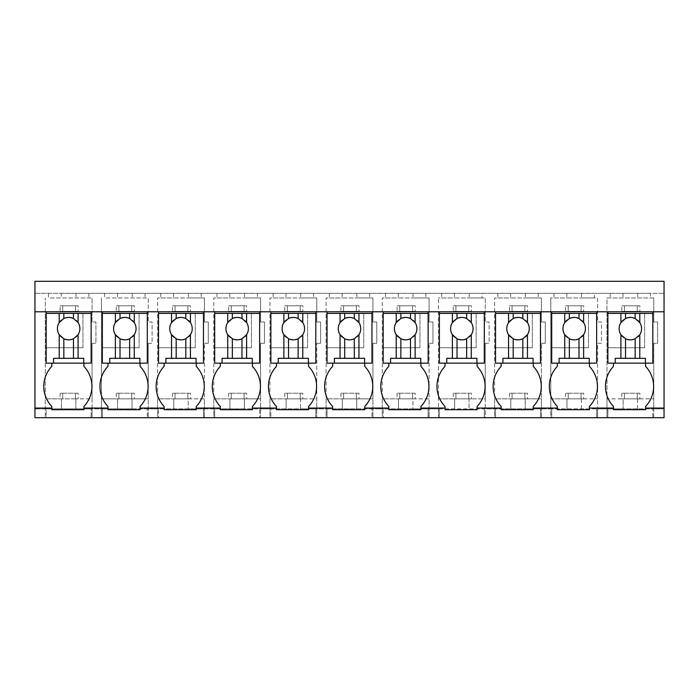 <?xml version="1.0" encoding="UTF-8"?>
<svg xmlns="http://www.w3.org/2000/svg" width="699" height="699" viewBox="0 0 699 699"><rect width="100%" height="100%" fill="white"/><g stroke="black" fill="none" stroke-linecap="round" stroke-linejoin="round"><path stroke-width="0.52" stroke-dasharray="3.5 2.62" d="M485.263 343.296L485.255 417.705L489.92 417.705L429.09 417.705L429.09 398.849L412.891 398.849L412.891 408.88L433.756 408.88L428.137 408.88L428.137 417.705L428.137 408.88L383.201 408.88L383.201 417.705L383.201 408.88L377.582 408.88L412.891 408.88L412.891 398.849L429.09 398.849L429.09 343.296L429.09 417.705L433.756 417.705L372.917 417.705L372.917 398.849L356.726 398.849L356.726 408.88L377.582 408.88L371.964 408.88L371.964 417.705L371.964 408.88L327.036 408.88L327.036 417.705L327.036 408.88L321.418 408.88L356.726 408.88L356.726 398.849L372.917 398.849L372.917 343.296L372.917 417.705L377.582 417.705L316.752 417.705L316.752 398.849L300.553 398.849L300.553 408.88L321.418 408.88L315.799 408.88L315.799 417.705L315.799 408.88L270.863 408.88L270.863 417.705L270.863 408.88L265.244 408.88L300.553 408.88L300.553 398.849L316.752 398.849L316.752 343.296L316.752 417.705L321.418 417.705L260.578 417.705L260.578 398.849L244.379 398.849L244.379 408.88L265.244 408.88L259.626 408.88L259.626 417.705L259.626 408.88L214.689 408.88L214.689 417.705L214.689 408.88L209.08 408.88L244.379 408.88L244.379 398.849L260.578 398.849L260.578 343.296L260.578 417.705L265.244 417.705L204.414 417.705L204.414 398.849L188.214 398.849L188.214 408.88L209.08 408.88L203.461 408.88L203.461 417.705L203.461 408.88L158.524 408.88L158.524 417.705L158.524 408.88L152.906 408.88L188.214 408.88L188.214 398.849L204.414 398.849L204.414 343.296L204.414 417.705L209.08 417.705L148.24 417.705L148.24 398.849L132.041 398.849L132.041 408.88L152.906 408.88L147.288 408.88L147.288 417.705L147.288 408.88L102.351 408.88L102.351 417.705L102.351 408.88L96.733 408.88L132.041 408.88L132.041 398.849L148.24 398.849L148.24 343.296L148.24 417.705L152.906 417.705L92.067 417.705L92.076 343.296L92.067 398.849L75.876 398.849L92.067 398.849L92.067 408.88L96.733 408.88L91.123 408.88L91.123 417.705L91.123 408.88L46.186 408.88L46.186 417.705L96.733 417.705L92.067 417.705L92.067 408.88L45.26 408.88L45.26 297.966L45.26 417.705L45.26 408.88L34.95 408.88L46.186 408.88L46.186 417.705L34.95 417.705L45.26 417.705L34.95 417.705L34.95 293.327L48.467 293.327L48.467 297.966L92.076 297.966L48.467 297.966M48.467 293.327L61.311 293.327L61.311 297.966M34.95 293.327L34.95 281.295L664.05 281.295L664.05 417.705L664.05 408.88L664.05 417.705L652.814 417.705L652.814 408.88L664.05 408.88L653.766 408.88L653.766 343.296L657.628 343.296L657.628 322.003L653.766 322.003L653.766 297.966L650.559 297.966L650.559 293.327L664.05 293.327L34.95 293.327M61.311 293.327L650.559 293.327M76.025 293.327L76.025 297.966M88.86 293.327L88.86 297.966M92.076 343.296L95.938 343.296L95.938 322.003L92.076 322.003L92.076 297.966L92.076 322.003L95.938 322.003L95.938 343.296L92.076 343.296M104.64 293.327L104.64 297.966L148.24 297.966L148.24 322.003L148.24 297.966L104.64 297.966M101.434 417.705L101.434 297.966L101.434 398.849L132.041 398.849L101.434 398.849L101.434 417.705M61.433 398.849L45.26 398.849L61.433 398.849L61.433 408.88L61.433 398.849M485.255 343.296L489.125 343.296L489.125 322.003L485.263 322.003L489.125 322.003L489.125 343.296L485.255 343.296L485.255 398.849L469.064 398.849L469.064 408.88L469.064 398.849L485.255 398.849L485.255 408.88L525.229 408.88L525.229 398.849L541.428 398.849L541.428 343.296L541.428 417.705L546.094 417.705L485.255 417.705L485.255 408.88L438.448 408.88L438.448 297.966L438.448 417.705L433.756 417.705L438.448 417.705L438.448 408.88L433.756 408.88L623.124 408.88L623.124 398.849L606.959 398.849L606.959 297.966L650.559 297.966M637.567 408.88L623.124 408.88L623.124 398.849L637.567 398.849L606.959 398.849L606.959 417.705L606.959 297.966L653.766 297.966L653.766 322.003L657.628 322.003L657.628 343.296L653.766 343.296L653.766 417.705L664.05 417.705L653.766 417.705L653.766 408.88L637.567 408.88L637.567 398.849L653.766 398.849L637.567 398.849L637.567 408.88M553.992 293.327L553.992 297.966L550.786 297.966L597.601 297.966L597.601 322.003L601.463 322.003L601.463 343.296L597.601 343.296L597.601 417.705L602.267 417.705L597.601 417.705L597.601 408.88L550.786 408.88L550.786 297.966L550.786 417.705L546.094 417.705L550.786 417.705L550.786 408.88L541.428 408.88L541.428 398.849L525.229 398.849L525.229 408.88L541.428 408.88L541.428 417.705L607.877 417.705L607.877 408.88L652.814 408.88L652.814 417.705L607.877 417.705L607.877 408.88L597.601 408.88L597.601 343.296L601.463 343.296L601.463 322.003L597.601 322.003L597.601 297.966L594.386 297.966L594.386 293.327M645.596 408.076L664.05 408.076M589.423 408.076L613.495 408.076M533.258 408.076L557.33 408.076M477.085 408.076L501.157 408.076M420.912 408.076L444.992 408.076M364.747 408.076L388.819 408.076M308.574 408.076L332.645 408.076M252.409 408.076L276.481 408.076M196.236 408.076L220.307 408.076M140.071 408.076L164.143 408.076M83.897 408.076L107.969 408.076M34.95 408.076L51.805 408.076M51.805 363.139L46.186 363.139L46.186 313.388L91.123 313.388L91.123 363.139L83.897 363.139L83.897 366.355A29.087 29.087 0 0 1 83.897 406.469L83.897 409.684L51.805 409.684L51.805 406.469A29.087 29.087 0 0 1 51.805 366.355L51.805 363.139L46.186 363.139L46.186 311.789L664.05 311.789M34.95 311.789L46.186 311.789M637.724 293.327L637.724 297.966M623.001 293.327L623.001 297.966M610.166 293.327L610.166 297.966M602.267 417.705L606.959 417.705L602.267 417.705M581.551 293.327L581.551 297.966L594.386 297.966M566.837 293.327L566.837 297.966L581.551 297.966M553.992 297.966L566.837 297.966M497.828 293.327L497.828 297.966L494.621 297.966L494.621 398.849L510.786 398.849L494.621 398.849L494.621 417.705L489.92 417.705L494.621 417.705L494.621 297.966L541.428 297.966L541.428 322.003L545.29 322.003L545.29 343.296L541.428 343.296L545.29 343.296L545.29 322.003L541.428 322.003L541.428 297.966L538.221 297.966L538.221 293.327M525.377 293.327L525.377 297.966L538.221 297.966M510.663 293.327L510.663 297.966L525.377 297.966M497.828 297.966L510.663 297.966M441.654 293.327L441.654 297.966L438.448 297.966L485.263 297.966L485.263 322.003L485.263 297.966L482.048 297.966L482.048 293.327M469.212 293.327L469.212 297.966L482.048 297.966M454.499 293.327L454.499 297.966L469.212 297.966M441.654 297.966L454.499 297.966M385.49 293.327L385.49 297.966L382.283 297.966L382.283 398.849L398.447 398.849L382.283 398.849L382.283 417.705L377.582 417.705L382.283 417.705L382.283 297.966L429.09 297.966L429.09 322.003L432.952 322.003L432.952 343.296L429.09 343.296L432.952 343.296L432.952 322.003L429.09 322.003L429.09 297.966L425.883 297.966L425.883 293.327M413.039 293.327L413.039 297.966L425.883 297.966M398.325 293.327L398.325 297.966L413.039 297.966M385.49 297.966L398.325 297.966M329.316 293.327L329.316 297.966L326.11 297.966L326.11 398.849L342.274 398.849L326.11 398.849L326.11 417.705L321.418 417.705L326.11 417.705L326.11 297.966L372.917 297.966L372.917 322.003L376.778 322.003L376.778 343.296L372.917 343.296L376.778 343.296L376.778 322.003L372.917 322.003L372.917 297.966L369.71 297.966L369.71 293.327M356.874 293.327L356.874 297.966L369.71 297.966M342.161 293.327L342.161 297.966L356.874 297.966M329.316 297.966L342.161 297.966M273.152 293.327L273.152 297.966L269.936 297.966L269.936 398.849L286.109 398.849L269.936 398.849L269.936 417.705L265.244 417.705L269.936 417.705L269.936 297.966L316.752 297.966L316.752 322.003L320.614 322.003L320.614 343.296L316.752 343.296L320.614 343.296L320.614 322.003L316.752 322.003L316.752 297.966L313.545 297.966L313.545 293.327M300.701 293.327L300.701 297.966L313.545 297.966M285.987 293.327L285.987 297.966L300.701 297.966M273.152 297.966L285.987 297.966M216.978 293.327L216.978 297.966L213.772 297.966L213.772 398.849L229.936 398.849L213.772 398.849L213.772 417.705L209.08 417.705L213.772 417.705L213.772 297.966L260.578 297.966L260.578 322.003L264.44 322.003L264.44 343.296L260.578 343.296L264.44 343.296L264.44 322.003L260.578 322.003L260.578 297.966L257.372 297.966L257.372 293.327M244.536 293.327L244.536 297.966L257.372 297.966M229.814 293.327L229.814 297.966L244.536 297.966M216.978 297.966L229.814 297.966M160.805 293.327L160.805 297.966L157.598 297.966L157.598 398.849L173.771 398.849L157.598 398.849L157.598 417.705L152.906 417.705L157.598 417.705L157.598 297.966L204.414 297.966L204.414 322.003L208.276 322.003L208.276 343.296L204.414 343.296L208.276 343.296L208.276 322.003L204.414 322.003L204.414 297.966L201.198 297.966L201.198 293.327M188.363 293.327L188.363 297.966L201.198 297.966M173.649 293.327L173.649 297.966L188.363 297.966M160.805 297.966L173.649 297.966M148.24 343.296L152.102 343.296L152.102 322.003L148.24 322.003L152.102 322.003L152.102 343.296L148.24 343.296M145.034 293.327L145.034 297.966M132.19 293.327L132.19 297.966M117.476 293.327L117.476 297.966M596.649 417.705L596.649 408.88L596.649 417.705M551.712 417.705L551.712 408.88L551.712 417.705M540.476 417.705L540.476 408.88L540.476 417.705M495.539 417.705L495.539 408.88L495.539 417.705M484.311 417.705L484.311 408.88L484.311 417.705M439.374 417.705L439.374 408.88L439.374 417.705M75.876 408.88L75.876 398.849L75.876 408.88M117.598 408.88L117.598 398.849L117.598 408.88M173.771 408.88L173.771 398.849L188.214 398.849L173.771 398.849L173.771 408.88M229.936 408.88L229.936 398.849L244.379 398.849L229.936 398.849L229.936 408.88M286.109 408.88L286.109 398.849L300.553 398.849L286.109 398.849L286.109 408.88M342.274 408.88L342.274 398.849L356.726 398.849L342.274 398.849L342.274 408.88M398.447 408.88L398.447 398.849L412.891 398.849L398.447 398.849L398.447 408.88M438.448 398.849L454.621 398.849L438.448 398.849M454.621 408.88L454.621 398.849L469.064 398.849L454.621 398.849L454.621 408.88M510.786 408.88L510.786 398.849L525.229 398.849L510.786 398.849L510.786 408.88M550.786 398.849L566.959 398.849L550.786 398.849M566.959 408.88L566.959 398.849L581.402 398.849L566.959 398.849L566.959 408.88M581.402 408.88L581.402 398.849L597.601 398.849L581.402 398.849L581.402 408.88M613.495 363.139L607.877 363.139L613.495 363.139L613.495 366.355A29.087 29.087 0 0 0 613.495 406.469L613.495 409.684L645.596 409.684L645.596 406.469A29.087 29.087 0 0 0 645.596 366.355L645.596 363.139L652.814 363.139L645.596 363.139M557.33 363.139L551.712 363.139L557.33 363.139L557.33 366.355A29.087 29.087 0 0 0 557.33 406.469L557.33 409.684L589.423 409.684L589.423 406.469A29.087 29.087 0 0 0 589.423 366.355L589.423 363.139L596.649 363.139L589.423 363.139M501.157 363.139L495.539 363.139L501.157 363.139L501.157 366.355A29.087 29.087 0 0 0 501.157 406.469L501.157 409.684L533.258 409.684L533.258 406.469A29.087 29.087 0 0 0 533.258 366.355L533.258 363.139L540.476 363.139L533.258 363.139M444.992 363.139L439.374 363.139L444.992 363.139L444.992 366.355A29.087 29.087 0 0 0 444.992 406.469L444.992 409.684L477.085 409.684L477.085 406.469A29.087 29.087 0 0 0 477.085 366.355L477.085 363.139L484.311 363.139L477.085 363.139M388.819 363.139L383.201 363.139L388.819 363.139L388.819 366.355A29.087 29.087 0 0 0 388.819 406.469L388.819 409.684L420.912 409.684L420.912 406.469A29.087 29.087 0 0 0 420.912 366.355L420.912 363.139L428.137 363.139L420.912 363.139M332.645 363.139L327.036 363.139L332.645 363.139L332.645 366.355A29.087 29.087 0 0 0 332.645 406.469L332.645 409.684L364.747 409.684L364.747 406.469A29.087 29.087 0 0 0 364.747 366.355L364.747 363.139L371.964 363.139L364.747 363.139M276.481 363.139L270.863 363.139L276.481 363.139L276.481 366.355A29.087 29.087 0 0 0 276.481 406.469L276.481 409.684L308.574 409.684L308.574 406.469A29.087 29.087 0 0 0 308.574 366.355L308.574 363.139L315.799 363.139L308.574 363.139M220.307 363.139L214.689 363.139L220.307 363.139L220.307 366.355A29.087 29.087 0 0 0 220.307 406.469L220.307 409.684L252.409 409.684L252.409 406.469A29.087 29.087 0 0 0 252.409 366.355L252.409 363.139L259.626 363.139L252.409 363.139M164.143 363.139L158.524 363.139L164.143 363.139L164.143 366.355A29.087 29.087 0 0 0 164.143 406.469L164.143 409.684L196.236 409.684L196.236 406.469A29.087 29.087 0 0 0 196.236 366.355L196.236 363.139L203.461 363.139L196.236 363.139M107.969 363.139L102.351 363.139L107.969 363.139L107.969 366.355A29.087 29.087 0 0 0 107.969 406.469L107.969 409.684L140.071 409.684L140.071 406.469A29.087 29.087 0 0 0 140.071 366.355L140.071 363.139L147.288 363.139L140.071 363.139M607.877 313.388L607.877 363.139L607.877 313.388L652.814 313.388L652.814 363.139L652.814 311.789M652.814 313.388L652.814 363.139L607.877 363.139L607.877 311.789M551.712 313.388L551.712 363.139L551.712 313.388L596.649 313.388L596.649 363.139L596.649 311.789M596.649 313.388L596.649 363.139L551.712 363.139L551.712 311.789M495.539 313.388L495.539 363.139L495.539 313.388L540.476 313.388L540.476 363.139L540.476 311.789M540.476 313.388L540.476 363.139L495.539 363.139L495.539 311.789M439.374 313.388L439.374 363.139L439.374 313.388L484.311 313.388L484.311 363.139L484.311 311.789M484.311 313.388L484.311 363.139L439.374 363.139L439.374 311.789M383.201 313.388L383.201 363.139L383.201 313.388L428.137 313.388L428.137 363.139L428.137 311.789M428.137 313.388L428.137 363.139L383.201 363.139L383.201 311.789M327.036 313.388L327.036 363.139L327.036 313.388L371.964 313.388L371.964 363.139L371.964 311.789M371.964 313.388L371.964 363.139L327.036 363.139L327.036 311.789M270.863 313.388L270.863 363.139L270.863 313.388L315.799 313.388L315.799 363.139L315.799 311.789M315.799 313.388L315.799 363.139L270.863 363.139L270.863 311.789M214.689 313.388L214.689 363.139L214.689 313.388L259.626 313.388L259.626 363.139L259.626 311.789M259.626 313.388L259.626 363.139L214.689 363.139L214.689 311.789M158.524 313.388L158.524 363.139L158.524 313.388L203.461 313.388L203.461 363.139L203.461 311.789M203.461 313.388L203.461 363.139L158.524 363.139L158.524 311.789M102.351 313.388L102.351 363.139L102.351 313.388L147.288 313.388L147.288 363.139L147.288 311.789M147.288 313.388L147.288 363.139L102.351 363.139L102.351 311.789M91.123 311.789L91.123 363.139L83.897 363.139M75.553 398.849L75.553 393.231L78.174 393.231L78.174 398.849L75.553 398.849L75.553 393.231L62.718 393.231L62.718 398.849L75.553 398.849M60.097 393.231L60.097 398.849L62.718 398.849L62.718 393.231L60.097 393.231L78.174 393.231M60.097 398.849L78.174 398.849M131.727 398.849L131.727 393.231L134.339 393.231L134.339 398.849L131.727 398.849L131.727 393.231L118.882 393.231L118.882 398.849L131.727 398.849M116.261 393.231L116.261 398.849L118.882 398.849L118.882 393.231L116.261 393.231L134.339 393.231M116.261 398.849L134.339 398.849M187.891 398.849L187.891 393.231L190.512 393.231L190.512 398.849L187.891 398.849L187.891 393.231L175.056 393.231L175.056 398.849L187.891 398.849M172.435 393.231L172.435 398.849L175.056 398.849L175.056 393.231L172.435 393.231L190.512 393.231M172.435 398.849L190.512 398.849M244.065 398.849L244.065 393.231L246.686 393.231L246.686 398.849L244.065 398.849L244.065 393.231L231.22 393.231L231.22 398.849L244.065 398.849M228.599 393.231L228.599 398.849L231.22 398.849L231.22 393.231L228.599 393.231L246.686 393.231M228.599 398.849L246.686 398.849M300.229 398.849L300.229 393.231L302.85 393.231L302.85 398.849L300.229 398.849L300.229 393.231L287.394 393.231L287.394 398.849L300.229 398.849M284.773 393.231L284.773 398.849L287.394 398.849L287.394 393.231L284.773 393.231L302.85 393.231M284.773 398.849L302.85 398.849M356.403 398.849L356.403 393.231L359.024 393.231L359.024 398.849L356.403 398.849L356.403 393.231L343.558 393.231L343.558 398.849L356.403 398.849M340.937 393.231L340.937 398.849L343.558 398.849L343.558 393.231L340.937 393.231L359.024 393.231M340.937 398.849L359.024 398.849M412.567 398.849L412.567 393.231L415.189 393.231L415.189 398.849L412.567 398.849L412.567 393.231L399.732 393.231L399.732 398.849L412.567 398.849M397.111 393.231L397.111 398.849L399.732 398.849L399.732 393.231L397.111 393.231L415.189 393.231M397.111 398.849L415.189 398.849M468.741 398.849L468.741 393.231L471.362 393.231L471.362 398.849L468.741 398.849L468.741 393.231L455.905 393.231L455.905 398.849L468.741 398.849M453.284 393.231L453.284 398.849L455.905 398.849L455.905 393.231L453.284 393.231L471.362 393.231M453.284 398.849L471.362 398.849M524.914 398.849L524.914 393.231L527.527 393.231L527.527 398.849L524.914 398.849L524.914 393.231L512.07 393.231L512.07 398.849L524.914 398.849M509.449 393.231L509.449 398.849L512.07 398.849L512.07 393.231L509.449 393.231L527.527 393.231M509.449 398.849L527.527 398.849M581.079 398.849L581.079 393.231L583.7 393.231L583.7 398.849L581.079 398.849L581.079 393.231L568.243 393.231L568.243 398.849L581.079 398.849M565.622 393.231L565.622 398.849L568.243 398.849L568.243 393.231L565.622 393.231L583.7 393.231M565.622 398.849L583.7 398.849M637.252 398.849L637.252 393.231L639.873 393.231L639.873 398.849L637.252 398.849L637.252 393.231L624.408 393.231L624.408 398.849L637.252 398.849M621.787 393.231L621.787 398.849L624.408 398.849L624.408 393.231L621.787 393.231L639.873 393.231M621.787 398.849L639.873 398.849M75.553 311.387L75.553 305.769L78.174 305.769L78.174 311.387L75.553 311.387L75.553 305.769L62.718 305.769L62.718 311.387L75.553 311.387M60.097 311.387L62.718 311.387L62.718 305.769L60.097 305.769L60.097 311.387L78.174 311.387M60.097 305.769L78.174 305.769M131.727 311.387L131.727 305.769L134.339 305.769L134.339 311.387L131.727 311.387L131.727 305.769L118.882 305.769L118.882 311.387L131.727 311.387M116.261 311.387L118.882 311.387L118.882 305.769L116.261 305.769L116.261 311.387L134.339 311.387M116.261 305.769L134.339 305.769M187.891 311.387L187.891 305.769L190.512 305.769L190.512 311.387L187.891 311.387L187.891 305.769L175.056 305.769L175.056 311.387L187.891 311.387M172.435 311.387L175.056 311.387L175.056 305.769L172.435 305.769L172.435 311.387L190.512 311.387M172.435 305.769L190.512 305.769M244.065 311.387L244.065 305.769L246.686 305.769L246.686 311.387L244.065 311.387L244.065 305.769L231.22 305.769L231.22 311.387L244.065 311.387M228.599 311.387L231.22 311.387L231.22 305.769L228.599 305.769L228.599 311.387L246.686 311.387M228.599 305.769L246.686 305.769M300.229 311.387L300.229 305.769L302.85 305.769L302.85 311.387L300.229 311.387L300.229 305.769L287.394 305.769L287.394 311.387L300.229 311.387M284.773 311.387L287.394 311.387L287.394 305.769L284.773 305.769L284.773 311.387L302.85 311.387M284.773 305.769L302.85 305.769M356.403 311.387L356.403 305.769L359.024 305.769L359.024 311.387L356.403 311.387L356.403 305.769L343.558 305.769L343.558 311.387L356.403 311.387M340.937 311.387L343.558 311.387L343.558 305.769L340.937 305.769L340.937 311.387L359.024 311.387M340.937 305.769L359.024 305.769M412.567 311.387L412.567 305.769L415.189 305.769L415.189 311.387L412.567 311.387L412.567 305.769L399.732 305.769L399.732 311.387L412.567 311.387M397.111 311.387L399.732 311.387L399.732 305.769L397.111 305.769L397.111 311.387L415.189 311.387M397.111 305.769L415.189 305.769M468.741 311.387L468.741 305.769L471.362 305.769L471.362 311.387L468.741 311.387L468.741 305.769L455.905 305.769L455.905 311.387L468.741 311.387M453.284 311.387L455.905 311.387L455.905 305.769L453.284 305.769L453.284 311.387L471.362 311.387M453.284 305.769L471.362 305.769M524.914 311.387L524.914 305.769L527.527 305.769L527.527 311.387L524.914 311.387L524.914 305.769L512.07 305.769L512.07 311.387L524.914 311.387M509.449 311.387L512.07 311.387L512.07 305.769L509.449 305.769L509.449 311.387L527.527 311.387M509.449 305.769L527.527 305.769M581.079 311.387L581.079 305.769L583.7 305.769L583.7 311.387L581.079 311.387L581.079 305.769L568.243 305.769L568.243 311.387L581.079 311.387M565.622 311.387L568.243 311.387L568.243 305.769L565.622 305.769L565.622 311.387L583.7 311.387M565.622 305.769L583.7 305.769M637.252 311.387L637.252 305.769L639.873 305.769L639.873 311.387L637.252 311.387L637.252 305.769L624.408 305.769L624.408 311.387L637.252 311.387M621.787 311.387L624.408 311.387L624.408 305.769L621.787 305.769L621.787 311.387L639.873 311.387M621.787 305.769L639.873 305.769M46.186 313.388L46.186 363.139L91.123 363.139L91.123 313.388M82.936 347.735L46.186 347.735L82.936 347.735L82.936 313.388L82.936 347.735M79.878 328.635C80.577 314.157 56.733 314.148 57.423 328.635C56.733 343.113 80.568 343.13 79.878 328.635M53.57 363.139L53.57 358.325L83.74 358.325L83.74 363.139M139.101 347.735L102.351 347.735L139.101 347.735L139.101 313.388L139.101 347.735M136.052 328.635C136.742 314.157 112.906 314.148 113.596 328.635C112.897 343.113 136.742 343.13 136.052 328.635M109.734 363.139L109.734 358.325L139.905 358.325L139.905 363.139M195.274 347.735L158.524 347.735L195.274 347.735L195.274 313.388L195.274 347.735M192.216 328.635C192.915 314.157 169.071 314.148 169.761 328.635C169.071 343.113 192.907 343.13 192.216 328.635M165.908 363.139L165.908 358.325L196.078 358.325L196.078 363.139M251.448 347.735L214.689 347.735L251.448 347.735L251.448 313.388L251.448 347.735M248.39 328.635C249.08 314.157 225.244 314.148 225.934 328.635C225.235 343.113 249.08 343.13 248.39 328.635M222.072 363.139L222.072 358.325L252.243 358.325L252.243 363.139M307.612 347.735L270.863 347.735L307.612 347.735L307.612 313.388L307.612 347.735M304.554 328.635C305.253 314.157 281.417 314.148 282.099 328.635C281.409 343.113 305.245 343.13 304.554 328.635M278.246 363.139L278.246 358.325L308.416 358.325L308.416 363.139M363.786 347.735L327.036 347.735L363.786 347.735L363.786 313.388L363.786 347.735M360.728 328.635C361.418 314.157 337.582 314.148 338.272 328.635C337.582 343.113 361.418 343.13 360.728 328.635M334.41 363.139L334.41 358.325L364.59 358.325L364.59 363.139M419.95 347.735L383.201 347.735L419.95 347.735L419.95 313.388L419.95 347.735M416.901 328.635C417.591 314.157 393.755 314.148 394.446 328.635C393.747 343.113 417.583 343.13 416.901 328.635M390.584 363.139L390.584 358.325L420.754 358.325L420.754 363.139M476.124 347.735L439.374 347.735L476.124 347.735L476.124 313.388L476.124 347.735M473.066 328.635C473.765 314.157 449.92 314.148 450.61 328.635C449.92 343.113 473.756 343.13 473.066 328.635M446.757 363.139L446.757 358.325L476.928 358.325L476.928 363.139M532.289 347.735L495.539 347.735L532.289 347.735L532.289 313.388L532.289 347.735M529.239 328.635C529.929 314.157 506.093 314.148 506.784 328.635C506.085 343.113 529.929 343.13 529.239 328.635M502.922 363.139L502.922 358.325L533.092 358.325L533.092 363.139M588.462 347.735L551.712 347.735L588.462 347.735L588.462 313.388L588.462 347.735M585.404 328.635C586.103 314.157 562.258 314.148 562.948 328.635C562.258 343.113 586.094 343.13 585.404 328.635M559.095 363.139L559.095 358.325L589.266 358.325L589.266 363.139M644.635 347.735L607.877 347.735L644.635 347.735L644.635 313.388L644.635 347.735M641.577 328.635C642.267 314.157 618.432 314.148 619.122 328.635C618.423 343.113 642.267 343.13 641.577 328.635M615.26 363.139L615.26 358.325L645.43 358.325L645.43 363.139"/><path stroke-width="1.05" d="M34.95 408.076L34.95 311.789L664.05 311.789L664.05 417.705L34.95 417.705L34.95 408.076L51.805 408.076L51.805 406.469A29.087 29.087 0 0 1 51.805 366.355L51.805 363.139M34.95 311.789L34.95 281.295L664.05 281.295L664.05 311.789M51.805 408.076L51.805 409.684L83.897 409.684L83.897 408.076L107.969 408.076L107.969 409.684L140.071 409.684L140.071 408.076L164.143 408.076L164.143 409.684L196.236 409.684L196.236 408.076L220.307 408.076L220.307 409.684L252.409 409.684L252.409 408.076L276.481 408.076L276.481 409.684L308.574 409.684L308.574 408.076L332.645 408.076L332.645 409.684L364.747 409.684L364.747 408.076L388.819 408.076L388.819 409.684L420.912 409.684L420.912 408.076L444.992 408.076L444.992 409.684L477.085 409.684L477.085 408.076L501.157 408.076L501.157 409.684L533.258 409.684L533.258 408.076L557.33 408.076L557.33 409.684L589.423 409.684L589.423 408.076L613.495 408.076L613.495 409.684L645.596 409.684L645.596 408.076L664.05 408.076M91.123 311.789L91.123 313.388L46.186 313.388L46.186 311.789M645.596 408.076L645.596 406.469A29.087 29.087 0 0 0 645.596 366.355L645.596 363.139M613.495 408.076L613.495 406.469A29.087 29.087 0 0 1 613.495 366.355L613.495 363.139M589.423 408.076L589.423 406.469A29.087 29.087 0 0 0 589.423 366.355L589.423 363.139M557.33 408.076L557.33 406.469A29.087 29.087 0 0 1 557.33 366.355L557.33 363.139M533.258 408.076L533.258 406.469A29.087 29.087 0 0 0 533.258 366.355L533.258 363.139M501.157 408.076L501.157 406.469A29.087 29.087 0 0 1 501.157 366.355L501.157 363.139M477.085 408.076L477.085 406.469A29.087 29.087 0 0 0 477.085 366.355L477.085 363.139M444.992 408.076L444.992 406.469A29.087 29.087 0 0 1 444.992 366.355L444.992 363.139M420.912 408.076L420.912 406.469A29.087 29.087 0 0 0 420.912 366.355L420.912 363.139M388.819 408.076L388.819 406.469A29.087 29.087 0 0 1 388.819 366.355L388.819 363.139M364.747 408.076L364.747 406.469A29.087 29.087 0 0 0 364.747 366.355L364.747 363.139M332.645 408.076L332.645 406.469A29.087 29.087 0 0 1 332.645 366.355L332.645 363.139M308.574 408.076L308.574 406.469A29.087 29.087 0 0 0 308.574 366.355L308.574 363.139M276.481 408.076L276.481 406.469A29.087 29.087 0 0 1 276.481 366.355L276.481 363.139M252.409 408.076L252.409 406.469A29.087 29.087 0 0 0 252.409 366.355L252.409 363.139M220.307 408.076L220.307 406.469A29.087 29.087 0 0 1 220.307 366.355L220.307 363.139M196.236 408.076L196.236 406.469A29.087 29.087 0 0 0 196.236 366.355L196.236 363.139M164.143 408.076L164.143 406.469A29.087 29.087 0 0 1 164.143 366.355L164.143 363.139M140.071 408.076L140.071 406.469A29.087 29.087 0 0 0 140.071 366.355L140.071 363.139M107.969 408.076L107.969 406.469A29.087 29.087 0 0 1 107.969 366.355L107.969 363.139M83.897 408.076L83.897 406.469A29.087 29.087 0 0 0 83.897 366.355L83.897 363.139M652.814 311.789L652.814 313.388L639.795 313.388L639.795 322.571L635.164 318.491A11.228 11.228 0 0 0 625.535 318.491L620.904 322.571A11.228 11.228 0 0 0 620.904 334.699L620.904 358.325L615.26 358.325L615.26 363.139L607.877 363.139L607.877 311.789M596.649 311.789L596.649 313.388L583.63 313.388L583.63 322.571L578.99 318.491A11.228 11.228 0 0 0 569.362 318.491L564.731 322.571A11.228 11.228 0 0 0 564.731 334.699L564.731 358.325L559.095 358.325L559.095 363.139L551.712 363.139L551.712 311.789M540.476 311.789L540.476 313.388L527.457 313.388L527.457 322.571L522.826 318.491A11.228 11.228 0 0 0 513.197 318.491L508.557 322.571A11.228 11.228 0 0 0 508.557 334.699L508.557 358.325L502.922 358.325L502.922 363.139L495.539 363.139L495.539 311.789M484.311 311.789L484.311 313.388L471.283 313.388L471.283 322.571L466.652 318.491A11.228 11.228 0 0 0 457.024 318.491L452.393 322.571A11.228 11.228 0 0 0 452.393 334.699L452.393 358.325L446.757 358.325L446.757 363.139L439.374 363.139L439.374 311.789M428.137 311.789L428.137 313.388L415.119 313.388L415.119 322.571L410.488 318.491A11.228 11.228 0 0 0 400.859 318.491L396.219 322.571A11.228 11.228 0 0 0 396.219 334.699L396.219 358.325L390.584 358.325L390.584 363.139L383.201 363.139L383.201 311.789M371.964 311.789L371.964 313.388L358.945 313.388L358.945 322.571L354.314 318.491A11.228 11.228 0 0 0 344.686 318.491L340.055 322.571A11.228 11.228 0 0 0 340.055 334.699L340.055 358.325L334.41 358.325L334.41 363.139L327.036 363.139L327.036 311.789M315.799 311.789L315.799 313.388L302.781 313.388L302.781 322.571L298.141 318.491A11.228 11.228 0 0 0 288.512 318.491L283.881 322.571A11.228 11.228 0 0 0 283.881 334.699L283.881 358.325L278.246 358.325L278.246 363.139L270.863 363.139L270.863 311.789M259.626 311.789L259.626 313.388L246.607 313.388L246.607 322.571L241.976 318.491A11.228 11.228 0 0 0 232.348 318.491L227.717 322.571A11.228 11.228 0 0 0 227.717 334.699L227.717 358.325L222.072 358.325L222.072 363.139L214.689 363.139L214.689 311.789M203.461 311.789L203.461 313.388L190.443 313.388L190.443 322.571L185.803 318.491A11.228 11.228 0 0 0 176.174 318.491L171.543 322.571A11.228 11.228 0 0 0 171.543 334.699L171.543 358.325L165.908 358.325L165.908 363.139L158.524 363.139L158.524 311.789M147.288 311.789L147.288 313.388L134.269 313.388L134.269 322.571L129.638 318.491A11.228 11.228 0 0 0 120.01 318.491L115.37 322.571A11.228 11.228 0 0 0 115.37 334.699L115.37 358.325L109.734 358.325L109.734 363.139L102.351 363.139L102.351 311.789M46.186 313.388L46.186 363.139L53.57 363.139L53.57 358.325L78.096 358.325L78.096 334.699A11.228 11.228 0 0 0 78.096 322.571L73.465 318.491A11.228 11.228 0 0 0 63.836 318.491L59.205 322.571A11.228 11.228 0 0 0 59.205 334.699L59.205 358.325M59.205 313.388L59.205 322.571M63.836 313.388L63.836 318.491M73.465 313.388L73.465 318.491M78.096 313.388L78.096 322.571M91.123 313.388L91.123 363.139L83.74 363.139L83.74 358.325L78.096 358.325M53.57 363.139L83.74 363.139M78.096 334.699L73.465 338.779L73.465 358.325M59.205 334.699L63.836 338.779A11.228 11.228 0 0 0 73.465 338.779M63.836 338.779L63.836 358.325M134.269 313.388L102.351 313.388M115.37 313.388L115.37 322.571M120.01 313.388L120.01 318.491M129.638 313.388L129.638 318.491M134.269 322.571A11.228 11.228 0 0 1 134.269 334.699L134.269 358.325L115.37 358.325M147.288 313.388L147.288 363.139L139.905 363.139L139.905 358.325L134.269 358.325M109.734 363.139L139.905 363.139M134.269 334.699L129.638 338.779L129.638 358.325M115.37 334.699L120.01 338.779A11.228 11.228 0 0 0 129.638 338.779M120.01 338.779L120.01 358.325M190.443 313.388L158.524 313.388M171.543 313.388L171.543 322.571M176.174 313.388L176.174 318.491M185.803 313.388L185.803 318.491M190.443 322.571A11.228 11.228 0 0 1 190.443 334.699L190.443 358.325L171.543 358.325M203.461 313.388L203.461 363.139L196.078 363.139L196.078 358.325L190.443 358.325M165.908 363.139L196.078 363.139M190.443 334.699L185.803 338.779L185.803 358.325M171.543 334.699L176.174 338.779A11.228 11.228 0 0 0 185.803 338.779M176.174 338.779L176.174 358.325M246.607 313.388L214.689 313.388M227.717 313.388L227.717 322.571M232.348 313.388L232.348 318.491M241.976 313.388L241.976 318.491M246.607 322.571A11.228 11.228 0 0 1 246.607 334.699L246.607 358.325L227.717 358.325M259.626 313.388L259.626 363.139L252.243 363.139L252.243 358.325L246.607 358.325M222.072 363.139L252.243 363.139M246.607 334.699L241.976 338.779L241.976 358.325M227.717 334.699L232.348 338.779A11.228 11.228 0 0 0 241.976 338.779M232.348 338.779L232.348 358.325M302.781 313.388L270.863 313.388M283.881 313.388L283.881 322.571M288.512 313.388L288.512 318.491M298.141 313.388L298.141 318.491M302.781 322.571A11.228 11.228 0 0 1 302.781 334.699L302.781 358.325L283.881 358.325M315.799 313.388L315.799 363.139L308.416 363.139L308.416 358.325L302.781 358.325M278.246 363.139L308.416 363.139M302.781 334.699L298.141 338.779L298.141 358.325M283.881 334.699L288.512 338.779A11.228 11.228 0 0 0 298.141 338.779M288.512 338.779L288.512 358.325M358.945 313.388L327.036 313.388M340.055 313.388L340.055 322.571M344.686 313.388L344.686 318.491M354.314 313.388L354.314 318.491M358.945 322.571A11.228 11.228 0 0 1 358.945 334.699L358.945 358.325L340.055 358.325M371.964 313.388L371.964 363.139L364.59 363.139L364.59 358.325L358.945 358.325M334.41 363.139L364.59 363.139M358.945 334.699L354.314 338.779L354.314 358.325M340.055 334.699L344.686 338.779A11.228 11.228 0 0 0 354.314 338.779M344.686 338.779L344.686 358.325M415.119 313.388L383.201 313.388M396.219 313.388L396.219 322.571M400.859 313.388L400.859 318.491M410.488 313.388L410.488 318.491M415.119 322.571A11.228 11.228 0 0 1 415.119 334.699L415.119 358.325L396.219 358.325M428.137 313.388L428.137 363.139L420.754 363.139L420.754 358.325L415.119 358.325M390.584 363.139L420.754 363.139M415.119 334.699L410.488 338.779L410.488 358.325M396.219 334.699L400.859 338.779A11.228 11.228 0 0 0 410.488 338.779M400.859 338.779L400.859 358.325M471.283 313.388L439.374 313.388M452.393 313.388L452.393 322.571M457.024 313.388L457.024 318.491M466.652 313.388L466.652 318.491M471.283 322.571A11.228 11.228 0 0 1 471.283 334.699L471.283 358.325L452.393 358.325M484.311 313.388L484.311 363.139L476.928 363.139L476.928 358.325L471.283 358.325M446.757 363.139L476.928 363.139M471.283 334.699L466.652 338.779L466.652 358.325M452.393 334.699L457.024 338.779A11.228 11.228 0 0 0 466.652 338.779M457.024 338.779L457.024 358.325M527.457 313.388L495.539 313.388M508.557 313.388L508.557 322.571M513.197 313.388L513.197 318.491M522.826 313.388L522.826 318.491M527.457 322.571A11.228 11.228 0 0 1 527.457 334.699L527.457 358.325L508.557 358.325M540.476 313.388L540.476 363.139L533.092 363.139L533.092 358.325L527.457 358.325M502.922 363.139L533.092 363.139M527.457 334.699L522.826 338.779L522.826 358.325M508.557 334.699L513.197 338.779A11.228 11.228 0 0 0 522.826 338.779M513.197 338.779L513.197 358.325M583.63 313.388L551.712 313.388M564.731 313.388L564.731 322.571M569.362 313.388L569.362 318.491M578.99 313.388L578.99 318.491M583.63 322.571A11.228 11.228 0 0 1 583.63 334.699L583.63 358.325L564.731 358.325M596.649 313.388L596.649 363.139L589.266 363.139L589.266 358.325L583.63 358.325M559.095 363.139L589.266 363.139M583.63 334.699L578.99 338.779L578.99 358.325M564.731 334.699L569.362 338.779A11.228 11.228 0 0 0 578.99 338.779M569.362 338.779L569.362 358.325M639.795 313.388L607.877 313.388M620.904 313.388L620.904 322.571M625.535 313.388L625.535 318.491M635.164 313.388L635.164 318.491M639.795 322.571A11.228 11.228 0 0 1 639.795 334.699L639.795 358.325L620.904 358.325M652.814 313.388L652.814 363.139L645.43 363.139L645.43 358.325L639.795 358.325M615.26 363.139L645.43 363.139M639.795 334.699L635.164 338.779L635.164 358.325M620.904 334.699L625.535 338.779A11.228 11.228 0 0 0 635.164 338.779M625.535 338.779L625.535 358.325"/></g></svg>
